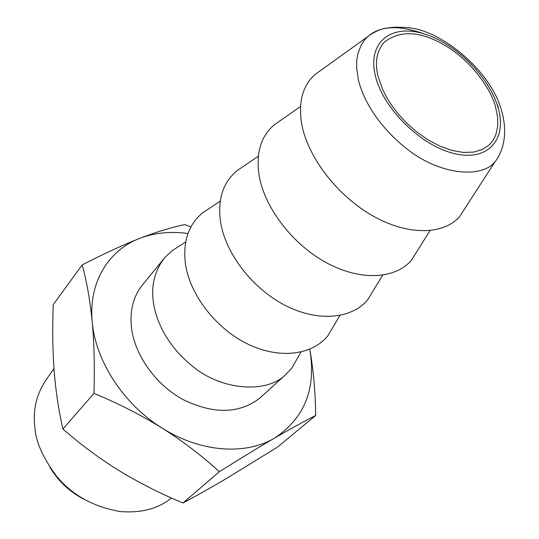 <?xml version="1.0" encoding="UTF-8"?>
<svg xmlns="http://www.w3.org/2000/svg" width="539" height="539" viewBox="0 0 539 539"><rect width="100%" height="100%" fill="white"/><g stroke="black" fill="none" stroke-linecap="round" stroke-linejoin="round"><path stroke-width="0.81" d="M378.082 76.329L382.602 89.373L386.476 97.054L391.705 105.415L398.456 114.255L406.817 123.256L416.708 131.947L427.865 139.756L439.797 146.082L451.85 150.415L463.297 152.436L473.491 152.113L481.981 149.66L488.55 145.49L490.908 143.145L492.889 140.585L495.752 135.033L497.753 126.187L497.665 117.408L495.482 106.607C490.045 86.045 467.845 58.037 443.503 44.535C419.234 30.824 399.379 30.144 383.923 42.487C376.613 51.394 374.672 62.672 378.082 76.329M83.68 499.134C69.45 491.662 58.199 481.037 49.925 467.266M53.981 368.636L47.425 377.933C37.562 391.738 33.256 406.878 34.496 423.351L34.894 427.636C35.702 441.374 42.736 457.321 56.002 475.479C71.498 494.728 92.87 506.748 120.116 511.531C140.517 513.209 157.253 509.005 170.324 498.919L171.496 497.996M466.956 205.258L459.43 216.914C442.795 235.145 407.403 235.604 372.557 215.741C337.737 195.974 308.416 158.089 301.955 125.216C297.973 102.895 302.291 86.031 314.897 74.625L367.888 36.531L365.334 39.078L361.305 44.75L357.721 54.163L356.717 60.685L356.596 67.173L358.334 79.55C361.898 95.605 375.178 123.983 407.275 149.195C439.844 174.993 481.637 178.78 495.051 161.72C495.772 160.972 500.118 155.751 503.076 144.863C505.697 133.531 504.996 121.457 500.967 108.649C489.695 70.171 442.088 31.262 409.579 27.819C394.663 26.371 383.593 27.543 376.377 31.336C369.592 34.9 369.761 35.109 367.888 36.531C380.15 25.71 398.907 24.834 424.166 33.91M418.682 248.661L411.311 260.411C394.892 279.263 360.234 281.115 326.472 262.762C292.724 244.497 264.73 208.041 259.171 175.815C255.762 153.541 260.667 136.643 273.886 125.122L300.506 106.513M93.968 393.369C94.77 367.403 94.19 343.586 92.243 321.918C90.067 300.263 86.718 281.257 82.197 264.905L53.26 304.636C52.337 327.321 52.606 349.137 54.089 370.091C55.699 390.6 58.636 410.246 62.908 429.031C80.513 444.439 99.264 458.318 119.173 470.688C139.203 482.856 160.467 493.623 182.957 502.981C196.654 495.691 211.349 487.411 227.04 478.14L277.491 447.101L315.672 415.475C304.4 421.188 290.723 428.707 274.654 438.039C258.356 447.559 239.916 458.79 219.346 471.726C202.361 456.088 183.307 441.562 162.185 428.134C140.874 414.949 118.135 403.361 93.968 393.369L62.908 429.031M182.957 502.981L219.346 471.726M82.197 264.905C103.138 254.078 122.313 245.238 139.722 238.379C108.393 250.231 88.376 282.564 92.243 321.918C95.497 361.042 123.62 404.358 162.185 428.134C200.562 452.45 245.669 455.428 274.654 438.039C304.555 418.149 316.292 388.774 309.864 349.899L309.736 349.211L309.864 349.899C313.455 369.889 315.396 391.745 315.672 415.475M187.983 233.508C170.681 231.123 154.592 232.747 139.722 238.379C156.883 231.797 171.941 227.195 184.904 224.574L190.84 227.081M374.874 288.001L367.699 299.799C351.563 319.142 317.633 322.214 284.868 305.215C252.104 288.291 225.268 253.155 220.485 221.569C217.574 199.363 222.998 182.465 236.756 170.89L258.329 156.222M259.65 398.281C238.945 413.925 213.417 414.356 183.044 399.574C155.414 384.502 134.373 354.696 131.388 326.951C129.751 309.554 133.753 295.183 143.387 283.824L165.022 257.332C155.023 269.924 151.102 284.518 153.244 301.099C155.104 317.383 164.934 344.468 193.77 367.268C222.829 390.586 266.125 393.248 284.915 375.36L291.666 368.339L298.39 356.596M334.948 323.831L327.981 335.622C312.175 355.363 278.959 359.506 247.111 343.727C215.256 328.022 189.452 294.105 185.328 263.147C182.862 241.014 188.744 224.15 202.981 212.561L220.242 201.162M178.49 246.599L172.136 250.669L165.022 257.332M497.948 107.241C488.779 75.938 454.626 42.453 422.691 33.472C390.681 24.046 367.308 42.581 375.319 75.615C382.831 108.528 421.498 146.419 455.044 153.743C488.718 161.565 507.576 138.631 497.948 107.241M498.413 107.376L496.695 103.38M459.43 216.914L495.051 161.72M411.311 260.411L430.001 230.591M367.699 299.799L382.67 275.193M327.981 335.622L339.873 315.483M259.643 398.281L284.915 375.36M291.666 368.339L300.998 352.048M185.679 241.984L172.136 250.669"/></g></svg>
